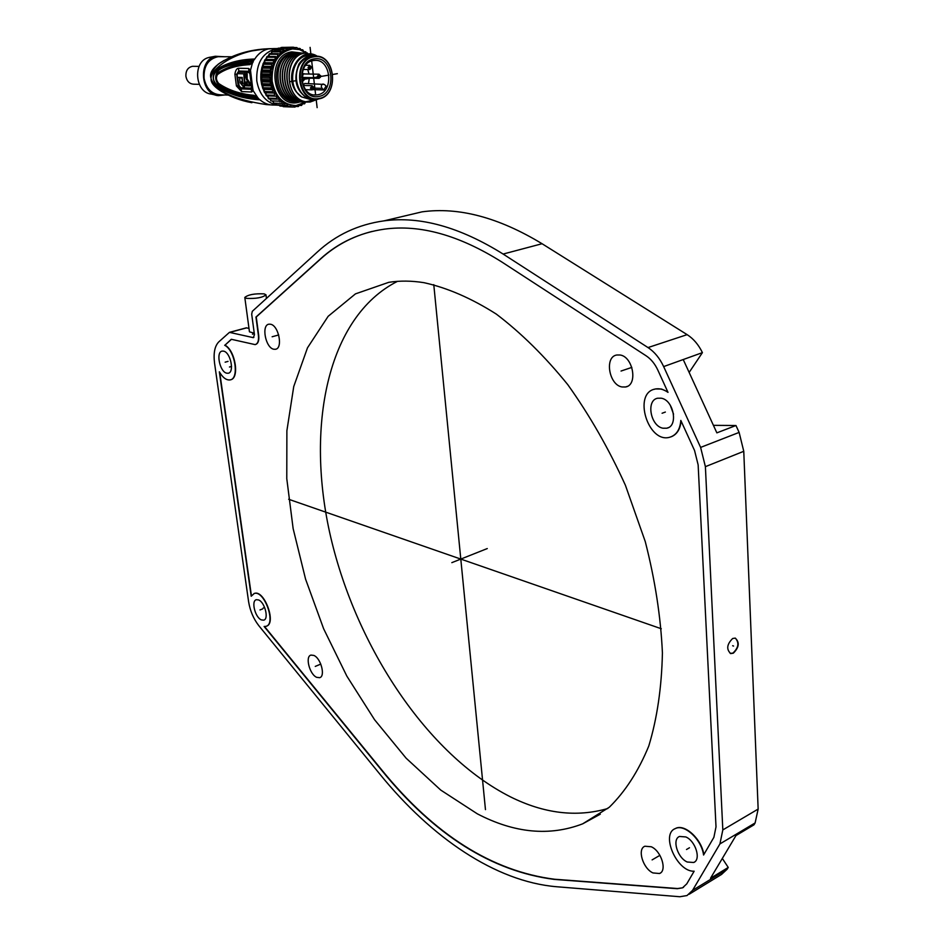<?xml version="1.0" encoding="UTF-8"?>
<svg xmlns="http://www.w3.org/2000/svg" width="944" height="944" viewBox="0 0 944 944"><rect width="100%" height="100%" fill="white"/><g stroke="black" fill="none" stroke-linecap="round" stroke-linejoin="round"><path stroke-width="1.42" d="M252.296 311.331L251.694 314.163L254.443 334.624L253.346 337.657L229.451 332.359L218.784 341.881C214.713 346.082 213.309 353.186 214.559 363.204L248.591 601.623C250.077 610.827 253.523 618.886 258.904 625.789L380.172 774.528C431.184 837.234 495.211 881.613 556.677 886.746L679.869 896.741L687.031 895.549L692.554 890.369L719.93 843.912L722.821 829.918L705.392 466.666L700.613 447.409L663.656 366.591C659.726 358.213 654.511 351.864 648.009 347.569L503.128 254.054C459.858 227.056 420.151 215.987 383.996 220.861C358.165 224.495 335.981 234.855 317.42 251.942L252.296 311.331M396.704 217.852L422.051 211.845C458.678 206.807 498.68 217.427 542.068 243.729L687.138 334.648C693.462 338.695 698.56 344.702 702.419 352.631L663.656 366.591M713.404 425.343L735.954 425.508L716.862 432.859L683.373 359.853M670.24 405.165L673.544 414.18M661.248 398.203C673.745 400.032 678.524 426.216 666.783 428.21L662.924 428.21C650.463 426.133 645.849 400.162 657.661 398.215L661.248 398.203M258.585 599.947C264.863 602.201 269.134 619.217 263.671 620.173L261.394 619.901C255.116 617.541 250.915 600.655 256.39 599.7L258.585 599.947M685.804 836.939C695.575 840.927 701.357 859.713 693.698 862.497L687.208 862.002C677.438 857.825 671.833 839.228 679.527 836.467L685.804 836.939M226.69 373.175C219.716 371.889 215.633 351.652 222.265 351.085L223.598 351.144C230.596 352.289 234.737 372.691 228.106 373.246L226.69 373.175M653.909 389.4L655.101 389.058C659.325 388.185 663.62 389.282 668.01 392.374L657.815 370.06C654.888 363.794 650.994 359.05 646.144 355.817L501.807 261.984C459.173 235.174 420.033 224.235 384.397 229.156C359.664 232.708 338.341 242.632 320.441 258.916L255.954 317.054L258.42 335.521C258.916 340.76 257.818 343.781 255.128 344.619L231.292 339.285L224.967 345.174C235.363 350.295 239.823 378.461 230.525 379.783M264.509 626.509L381.895 770.115C434.488 834.815 492.048 871.194 554.588 879.242L677.591 888.528L682.559 887.82L677.296 888.705L554.305 879.407C491.777 871.347 434.205 834.956 381.624 770.245L264.119 626.474L265.937 626.356C276.545 624.267 264.296 589.811 254.243 593.481L251.21 596.242L219.338 371.806C222.725 377.6 226.265 380.302 229.947 379.925C239.54 379.193 235.245 350.46 224.672 345.256M682.559 887.82L686.76 883.867L694.147 871.206C677.025 872.209 660.245 833.953 675.385 828.561C684.53 823.699 701.616 839.535 703.575 855.016L713.888 837.328L716.012 826.85L698.147 464.896L694.56 450.524L680.825 420.434C680.046 429.603 676.352 435.208 669.756 437.237C648.044 443.786 632.574 393.082 655.101 389.058M246.195 327.875L248.956 328.335M735.954 425.508L739.128 432.411L743.766 451.303L758.15 809.079L755.117 822.944L753.985 824.82L735.966 835.57L710.502 878.274L728.237 867.43L727.163 869.212L721.558 874.415L689.191 894.228M244.803 297.431L246.561 298.375C256.107 298.823 262.574 297.631 265.984 294.823L264.167 293.879C254.656 293.442 248.201 294.622 244.803 297.431L249.452 331.816L254.243 333.185M689.144 372.432L702.419 352.631M728.237 867.43L722.325 858.438M397.459 281.359C326.813 317.113 305.219 427.903 330.778 537.407C356.513 647.195 427.243 754.693 510.326 796.795C544.133 813.622 576.631 817.528 607.806 808.501M477.334 813.834C514.433 833.163 549.538 836.502 582.66 823.841L609.317 807.226C625.294 791.544 638.439 771.154 648.764 746.067C657.13 718.478 661.685 687.421 662.417 652.906C660.776 616.939 655.053 579.828 645.259 541.573L625.412 485.287C608.845 448.813 589.646 415.277 567.792 384.668C544.9 356.395 521.064 332.878 496.308 314.092C471.528 298.328 447.444 287.861 424.068 282.693C411.678 280.71 399.914 280.592 388.763 282.327L355.463 293.867L328.17 316.287L307.496 347.805L293.737 386.568L286.882 430.759L286.775 478.632L293.136 528.593L305.561 579.109L323.627 628.739L346.826 676.081L374.556 719.706L406.132 758.197L440.73 790.069L477.334 813.834M231.457 339.321L224.967 345.174M372.219 231.41C352.678 236.295 335.521 245.452 320.759 258.845L256.261 316.972L258.715 335.45C259.211 340.572 258.16 343.592 255.553 344.501M681.096 421.048C680.258 429.178 676.978 434.417 671.267 436.753M655.431 388.94L661.532 389.034L667.774 391.866M674.736 828.879L675.68 828.384C684.766 823.569 701.722 839.145 703.835 854.58M682.854 887.643L683.55 887.277M254.007 593.552L254.514 593.375C264.414 589.729 276.71 623.547 266.432 626.179M219.74 372.502L251.434 595.806M316.688 677.332L319.627 677.686C325.692 676.447 320.936 658.169 313.821 655.419L310.989 655.089C304.924 656.34 309.585 674.453 316.688 677.332M273.772 349.233L275.365 349.292C283.247 348.655 278.763 325.361 270.491 324.229L269.016 324.181C261.11 324.842 265.524 347.935 273.772 349.233M622.061 386.969L625.589 386.981C638.085 385.164 633.176 356.62 620.031 354.991L616.786 355.003C604.231 356.773 608.963 385.069 622.061 386.969M652.941 872.929L659.537 873.519C667.373 870.698 661.307 851.016 651.277 846.768L644.894 846.225C637.035 848.998 642.911 868.48 652.941 872.929M732.674 638.486C726.856 644.268 726.196 649.295 730.691 653.578L733.323 653.189C739.128 647.383 739.777 642.357 735.246 638.109L732.674 638.486M730.231 653.425L732.969 653.071C738.574 647.714 739.364 642.734 735.352 638.144M317.491 94.813L316.287 94.966C299.449 97.031 296.499 62.41 313.491 60.534L314.234 60.44C331.285 58.08 334.436 92.713 317.491 94.813M308.452 83.579L309.337 78.151M309.042 74.021L307.732 69.514M305.042 83.497L324.406 84.441L326.105 86.057L323.78 89.963L312.983 89.645M304.735 83.485L303.048 85.066M302.08 76.901L303.626 73.667L304.641 73.951M323.108 83.945C321.172 84.807 320.83 86.27 322.081 88.347L323.78 89.963M302.635 79.202L303.508 77.738L304.7 78.859L303.815 80.323L302.635 79.202M309.561 67.638L310.434 66.174L311.544 67.012L310.729 68.759L309.561 67.638M311.945 87.993L312.594 86.6L313.927 87.355L313.337 89.019L311.945 87.993M318.824 76.464L319.461 75.083L320.795 75.839L320.205 77.502L318.824 76.464M318.6 96.465C337.645 94.034 333.279 55.023 314.234 58.906C294.788 61.148 299.59 100.89 318.6 96.465M318.836 98.495C297.761 103.439 292.404 59.319 313.998 56.841C335.12 52.569 339.934 95.792 318.836 98.495M318.659 98.896L317.113 99.085C296.286 101.61 292.664 58.717 313.715 56.428L314.588 56.321C335.71 53.36 339.628 96.253 318.659 98.896M311.237 55.484L308.44 55.472L311.048 55.602C306.092 56.475 302.033 59.319 298.882 64.109L299.413 64.617C302.505 59.932 306.47 57.195 311.308 56.392L311.992 56.31M311.921 55.484L318.482 56.522M314.541 98.99C299.72 100.607 291.637 78.14 299.413 64.617M318.801 98.872L314.564 99.804L308.31 98.872C295.979 91.19 292.841 79.603 298.882 64.109M308.44 55.472L307.567 55.59C291.248 57.159 286.882 87.839 301.62 96.902L310.977 99.698M318.694 98.908L310.021 102.07L305.75 101.74C283.932 98.506 283.755 55.236 305.089 53.124L316.382 55.708M307.272 102.011C283.235 104.041 279.271 55.637 302.776 53.124L306.352 52.97M304.983 101.917C280.958 103.946 276.993 55.625 300.487 53.124L300.251 53.112C277.312 55.519 280.297 102.589 303.838 101.905M305.75 101.74L316.688 99.509M307.39 52.935L304.853 53.124C281.89 55.531 284.828 102.743 308.393 102.082M313.255 55.425C297.431 50.48 285.159 77.042 296.404 92.052C283.129 75.378 299.744 45.56 316.783 55.908M296.404 92.052L301.62 96.902M305.089 52.935L302.552 53.124C279.589 55.519 282.563 102.684 306.127 101.999M300.499 52.923L297.974 53.112C275.034 55.507 278.043 102.495 301.561 101.822M308.523 54.091L305.089 53.124M304.983 53.1L301.16 53.006M298.221 52.923L295.684 53.112C272.781 55.495 275.79 102.412 299.295 101.728M303.236 101.81C278.976 104.631 274.409 55.684 298.198 53.112L298.87 52.994M300.971 101.728C276.722 104.536 272.143 55.684 295.92 53.112L299.472 52.958M298.162 101.657C274.197 103.651 270.208 55.602 293.643 53.112L292.628 53.1C268.816 55.602 272.497 103.628 296.097 101.574M306.009 101.999L296.003 105.551C283.2 104.961 275.247 96.819 272.132 81.125C271.494 63.036 278.268 52.298 292.439 48.923L299.543 49.595L306.151 52.958M294.811 48.84L293.678 47.212L291.684 48.876L290.315 47.365L288.534 49.371L287 48.109L285.466 50.41L283.047 49.831L282.539 51.979L280.793 51.283L279.837 54.044L278.032 53.666L277.383 56.581L275.011 57.277L275.259 59.519L273.441 59.767L273.477 62.811L271.365 64.298L272.096 66.399L270.173 68.239L261.736 68.121L262.692 70.057L271.14 70.186L269.583 71.331L270.621 74.116L269.193 76.57L270.55 78.116L269.418 80.783L270.928 82.081L271.14 70.186L275.259 59.519L282.539 51.979L288.534 49.371L293.56 48.84M269.583 71.331L261.146 71.201L262.692 70.057M269.453 72.358L261.016 72.216L261.146 71.201M269.217 75.532L260.78 75.367L261.028 72.24L262.184 73.962L270.621 74.116M262.184 73.962L260.78 75.367L262.113 77.939L270.55 78.116M269.193 76.57L260.768 76.393L260.898 79.556M269.323 79.756L260.898 79.567L262.113 77.939M269.418 80.783L260.992 80.582L260.898 79.567M261.512 83.65L261.016 80.606L262.503 81.88L270.928 82.081L273.005 89.645L278.999 98.967L284.451 103.12L293.549 105.516M306.458 52.97L305.679 51.755L304.369 51.755M305.679 51.755L304.853 52.062M303.732 51.377L302.694 49.796L300.735 49.796M302.694 49.796L301.679 50.362M300.817 50.02L300.31 48.663L297.407 48.368M299.519 48.368L298.363 49.289M297.832 49.182L297.041 47.648L293.879 47.495M296.215 47.495L294.965 48.84M292.852 47.2L284.215 47.389M290.315 47.365L281.796 47.389L280.663 48.12M289.501 47.495L280.97 47.519M287 48.109L278.492 48.132L277.312 49.43M286.209 48.38L277.689 48.392M283.814 49.418L275.306 49.43L274.208 51.283M283.047 49.831L274.551 49.831M280.793 51.283L272.309 51.283L271.388 53.643M280.097 51.826L271.601 51.814M278.032 53.666L269.547 53.643L268.91 56.475M277.394 54.315L268.91 54.292M275.565 56.51L267.093 56.475L266.538 57.23L266.786 59.46L275.259 59.519M275.011 57.277L266.538 57.23M273.441 59.767L266.786 59.46M272.981 60.628L264.521 60.558L264.981 59.708M264.521 60.558L265.016 62.741L273.477 62.811M271.719 63.378L263.27 63.295L265.016 62.741M271.365 64.298L262.916 64.216L263.27 63.295M262.916 64.216L263.647 66.292L272.096 66.399M270.421 67.26L261.984 67.154L263.647 66.292M261.736 68.121L261.984 67.154M270.173 68.239L271.14 70.186M261.181 71.178L261.771 68.216M262.078 67.095L262.987 64.416M263.47 63.224L264.603 60.912M265.335 59.661L266.597 57.785M267.636 56.475L268.91 55.071M270.444 53.643L271.483 52.829M270.928 82.081L269.901 83.922L261.476 83.709L262.503 81.88M269.901 83.922L270.126 84.925L261.7 84.7L261.476 83.709M270.126 84.925L271.754 85.951L270.952 87.957L262.526 87.709L263.329 85.727L271.754 85.951M261.7 84.7L263.329 85.727M270.952 87.957L271.27 88.913L262.857 88.665L262.526 87.709M271.27 88.913L273.005 89.645L272.438 91.769L264.013 91.497L264.58 89.397L273.005 89.645M262.857 88.665L264.58 89.397M272.438 91.769L272.863 92.665L264.438 92.382L264.013 91.497M272.863 92.665L274.657 93.09L274.326 95.285L265.901 95.002L266.22 92.819L274.657 93.09M264.438 92.382L266.22 92.819M274.326 95.285L274.857 96.099L266.432 95.804L265.901 95.002M274.857 96.099L276.663 96.217L276.592 98.447L268.167 98.141L268.238 95.922L276.663 96.217M266.432 95.804L268.238 95.922M276.592 98.447L277.206 99.167L268.769 98.849L268.167 98.141M277.206 99.167L278.999 98.967L279.188 101.185L270.751 100.855L270.586 98.919M279.188 101.185L270.751 100.855M279.861 101.787L281.619 101.279L282.044 103.451L273.607 103.108L273.288 101.527M282.044 103.451L273.607 103.108M282.775 103.934L284.451 103.12L285.112 105.197L276.675 104.843L276.285 103.663M285.112 105.197L276.675 104.843M285.902 105.539L287.46 104.454L288.345 106.401L279.884 106.035L279.542 105.28M288.345 106.401L279.884 106.035M289.147 106.601L290.575 105.268L291.661 107.026L282.999 106.342M291.661 107.026L283.2 106.66M292.487 107.097L293.726 105.539M293.737 105.539L295 107.085L292.581 106.979M295 107.085L296.723 105.492M297.112 105.457L298.304 106.554L296.145 106.46M298.304 106.554L299.708 104.961M300.452 104.749L301.514 105.468L299.519 105.386M301.514 105.468L302.635 103.923M303.673 103.415L304.546 103.84L302.953 103.769M304.546 103.84L305.443 102.389M273.371 101.964L272.686 101.504M270.68 99.946L269.524 98.872M268.19 97.456L266.881 95.828M265.972 94.53L264.733 92.453M264.084 91.214L263.01 88.724M262.585 87.568L261.759 84.748M277.654 48.51L277.182 48.545C262.892 51.932 256.084 62.693 256.768 80.83C259.317 94.707 266.208 102.825 277.43 105.173M277.512 105.185L279.566 105.339M252.485 86.553L253.098 90.589L251.694 92.005L241.593 91.58L236.413 85.939L234.879 74.222C235.493 70.411 236.72 68.416 238.549 68.239L248.673 68.487L250.49 70.21L252.485 86.553L251.8 86.317L250.313 74.694L250.231 73.172L250.313 74.682L250.962 74.659M251.847 86.388L253.098 90.589L258.597 98.896C231.445 96.04 227.504 90.966 220.223 87.686L220.589 88.842C211.763 82.069 210.854 75.319 217.875 68.605C227.646 62.67 239.729 59.472 254.137 59.024L252.78 62.705L249.865 64.629C236.26 65.419 225.498 68.723 217.568 74.541L217.533 74.564C215.763 77.491 216.164 80.476 218.748 83.532L218.784 83.556C228.354 90.105 240.024 94.022 253.806 95.297L257.157 96.972L258.963 99.037L256.343 97.657L254.986 96.347L257.205 97.362M252.06 88.476L251.187 89.279L241.05 88.878L238.207 85.751L236.708 74.305L238.714 71.024L248.874 71.296L250.254 73.325M251.753 86.152L251.033 88.146L251.694 92.005M237.735 73.561L238.844 72.157L249.015 72.428L250.313 74.706L252.072 87.473M254.137 59.024L251.718 61.49C233.357 63.637 222.111 66.8 217.993 71.001L217.958 71.024C214.335 76.181 215.031 81.373 220.058 86.6L220.223 87.686C211.952 81.644 211.149 75.709 217.828 69.88C222.218 65.348 234.159 62.103 253.653 60.121L252.685 62.056L250.75 63.213C237.499 63.85 226.536 67.071 217.828 72.9L216.082 76.724L217.049 81.986L219.456 84.984C229.781 91.474 241.629 95.261 254.986 96.347L253.806 95.297M247.599 51.59L264.863 48.935C246.927 50.256 231.386 55.342 218.241 64.18L218.253 64.18C212.707 69.667 210.335 74.116 211.114 77.538C211.845 68.782 234.702 49.938 269.606 48.687L263.907 49.017M270.763 104.89L266.338 104.583C234.537 99.698 216.211 91.332 211.373 79.485L210.783 77.526C209.379 72.181 213.84 66.469 224.165 60.369M259.329 99.781C244.756 98.801 231.846 95.143 220.589 88.842M217.568 74.541L217.875 68.605M217.533 74.564L217.958 71.024M216.046 78.045L217.049 81.998M220.058 86.6L219.409 84.948L220.094 86.624C225.864 91.332 237.947 95.014 256.343 97.657M251.906 102.719C239.965 100.536 229.227 96.382 219.716 90.246C214.347 86.034 211.562 82.447 211.373 79.485L210.783 77.526M274.22 48.557L259.258 49.513M218.253 64.18L221.144 62.186L218.253 64.18M222.288 91.91C214.972 87.532 211.232 83.391 211.055 79.461M228.153 95.084L220.92 94.825C211.963 94.447 206.347 88.948 204.093 78.34C203.538 66.151 208.199 58.929 218.064 56.699L231.54 56.77M220.577 56.711L218.064 56.699M215.822 95.108L211.409 94.093C194.865 92.842 192.352 61.36 208.624 57.537L215.291 56.262C197.792 60.381 200.482 94.329 218.265 95.663L224.873 94.966M224.542 56.734L215.291 56.262M208.624 57.537L210.335 57.147M199.302 84.346L193.992 84.205C189.697 84.051 187.006 81.467 185.921 76.452C185.649 70.706 187.868 67.319 192.576 66.304L193.768 66.316M251.033 88.146L240.885 87.757L239.103 85.656L237.617 77.302M244.791 73.868L237.215 73.656L237.168 77.29L242.23 77.467L242.561 83.957L241.452 81.597L242.36 81.632L241.959 78.057L239.552 77.974L240.165 82.718L243.469 86.848L244.413 82.871L243.812 73.856L237.215 73.656M243.682 86.813L244.472 86.683L245.57 83.922M242.254 77.868L239.552 77.974M242.927 83.332L242.455 81.609M249.535 85.928L250.526 85.762L249.794 82.836L247.186 78.942L247.163 73.75L244.732 73.88L244.72 78.14L244.107 78.116L246.065 85.81L247.481 85.857L246.549 81.762L248.119 85.88L249.535 85.928L248.815 83.001L246.207 79.095L246.16 73.903L244.732 73.88M244.815 73.691L243.812 73.856M247.163 73.75L246.16 73.903M247.186 78.942L246.207 79.095M248.083 85.762L247.481 85.857M244.72 78.022L244.107 78.116M485.464 809.633L433.78 284.64M487.269 548.558L451.834 562.648M661.296 628.751L288.663 499.27M264.639 607.488L263.175 608.054M254.314 333.68L252.461 334.176M231.551 366.425L229.451 367.015M262.715 608.892L259.989 609.942M689.474 847.759L686.512 849.506M665.367 412.056L662.086 413.248M228.047 361.375L225.144 362.177M320.795 664.092L315.261 666.405M278.716 334.955L272.132 336.76M631.843 367.393L621.046 371.039M659.903 855.335L652.115 859.89M732.65 645.731L733.559 646.05M317.137 107.64L316.134 99.108M315.626 94.754L311.685 60.994M311.142 56.416L310.092 47.365M304.145 77.502L316.429 77.75M337.338 73.679L332.854 74.434M328.972 75.095L301.773 79.697M296.687 80.57L289.442 81.786M542.068 243.729L503.128 254.054M687.138 334.648L648.009 347.569M246.762 327.839L229.84 332.371M253.877 337.386L252.921 337.645M739.128 432.411L700.613 447.409M743.766 451.303L705.392 466.666M758.15 809.079L722.821 829.918M755.117 822.944L719.93 843.912M727.163 869.212L692.554 890.369M314.057 88.122L322.081 88.347M302.871 76.924L304.77 78.789L302.989 81.09M301.667 76.901L302.611 76.912L301.667 77.384M309.774 65.36L308.004 67.72L309.903 69.537M312.193 85.703L310.399 88.075L312.287 89.845M319.037 74.198L317.267 76.558L319.143 78.34M300.652 101.763L297.891 102.507C272.049 108.584 265.252 54.858 291.802 51.885L300.652 52.923M258.963 99.037L259.718 99.616C264.143 103.451 269.016 105.256 274.338 105.032L277.3 105.162M277.182 48.545L269.606 48.687C263.447 49.749 258.444 53.289 254.585 59.283L253.983 59.991M252.685 62.056L249.971 72.251M251.458 86.081L249.995 74.718M249.865 64.629L251.718 61.49M248.673 68.487L249.015 72.428M240.885 87.757L241.593 91.58M236.413 85.939L239.103 85.656M234.879 74.222L237.168 74.328M238.549 68.239L238.844 72.157M245.31 82.718L244.413 82.871M242.643 82.612L241.664 82.777M249.794 82.836L248.815 83.001M422.051 211.845L383.996 220.861M668.423 427.597L666.783 428.21M229.451 332.359L246.372 327.828M600.301 814.188L582.66 823.841M276.049 349.103L275.365 349.292M627.264 386.391L625.589 386.981M660.47 872.964L659.537 873.519M266.456 298.422L265.984 294.823M694.642 861.931L693.698 862.497M316.287 94.966L314.14 94.884M301.962 81.09L302.599 81.101M303.248 69.455L309.538 69.549M309.797 69.549L311.685 67.236L309.514 65.36L305.691 65.313M305.608 89.668L311.886 89.857M312.145 89.869L314.069 87.568L311.933 85.703L303.213 85.467M304.546 78.057L318.765 78.352M319.025 78.352L320.925 76.063L318.777 74.198L302.906 73.915M292.439 48.923L291.082 48.923M199.078 66.387L192.576 66.304"/></g></svg>
